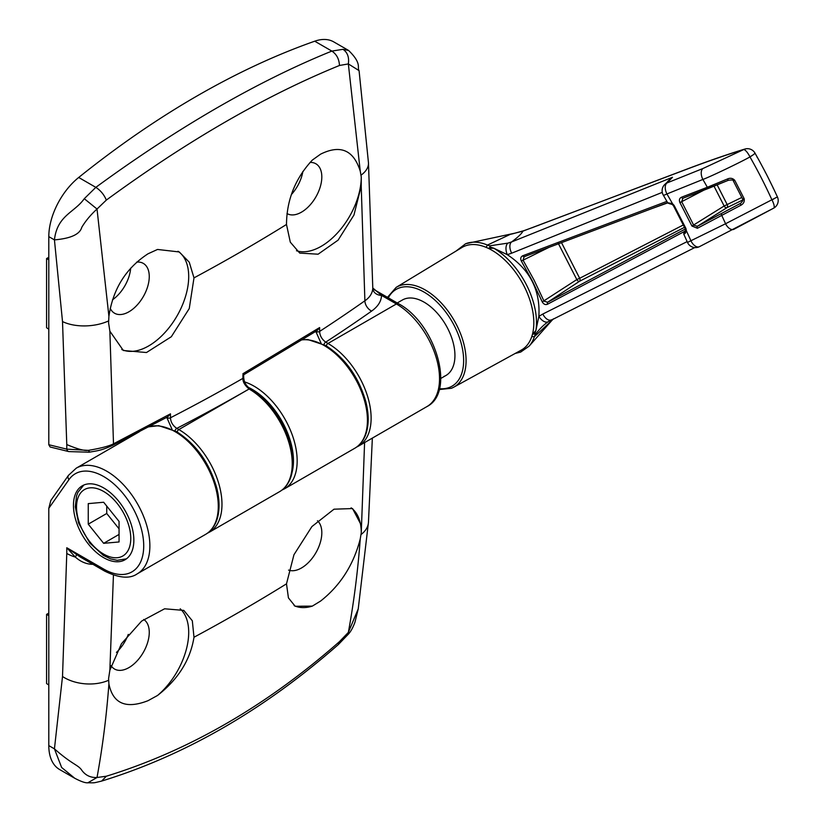 <?xml version="1.0" encoding="UTF-8"?>
<svg xmlns="http://www.w3.org/2000/svg" width="824" height="824" viewBox="0 0 824 824"><rect width="100%" height="100%" fill="white"/><g stroke="black" fill="none" stroke-linecap="round" stroke-linejoin="round"><path stroke-width="1.24" d="M103.649 487.921A42.704 24.658 -120 0 0 82.297 485.799A42.704 24.658 -120 0 0 75.757 520.026A42.704 24.658 -120 0 0 103.649 557.652A42.704 24.658 -120 0 0 125.011 559.774A42.704 24.658 -120 0 0 131.552 525.547A42.704 24.658 -120 0 0 103.649 487.921M348.521 633.986L338.386 644.533L339.478 641.618L348.346 632.41C353.836 602.56 357.812 571.372 360.263 538.834L361.262 532.747L364.589 442.581M351.117 507.842A56.65 32.713 -60 0 1 361.262 532.747M360.263 538.834C353.651 564.697 340.425 585.442 320.588 601.067L312.327 606.114A56.65 32.713 -60 0 1 294.147 605.609M317.477 520.758A28.758 16.604 -60 0 1 319.774 544.211A28.758 16.604 -60 0 1 301.481 567.973A28.758 16.604 -60 0 1 288.585 570.095M312.327 606.114L295.177 606.268L288.431 597.894L286.494 583.835L293.952 554.748L311.905 526.567L334.008 509.191L352.559 508.562L361.221 525.115M358.234 608.936L354.959 622.213C352.971 627.579 350.828 631.493 348.531 633.965L348.346 632.41L358.234 608.874L368.452 522.406L372.355 438.1M48.801 508.305L50.831 500.456L68.474 475.345A4.357 3.44 35.1 0 0 68.959 479.63L48.801 508.305L48.801 745.607A52.293 30.189 -60 0 0 59.637 769.544L74.212 777.959M113.434 575.111L109.86 670.231L121.437 643.75L141.584 621.131L164.604 608.792L183.824 610.409L192.322 620.781L193.99 637.24C190.375 659.89 178.211 679.306 157.518 695.487L148.021 700.688C125.99 709.258 112.96 703.675 108.912 683.951C106.461 716.478 102.495 747.667 97.016 777.506L106.347 776.218C188.614 750.86 266.327 705.993 339.478 641.618M180.198 608.792A56.65 32.713 -60 0 1 157.518 695.487M109.86 670.231L108.583 678.626L108.912 683.951M143.716 619.463A28.758 16.604 -60 0 1 147.599 642.638A28.758 16.604 -60 0 1 128.925 667.605A28.758 16.604 -60 0 1 114.536 669.026A28.758 16.604 -60 0 1 111.075 665.679M128.286 634.398A28.758 16.604 -60 0 1 116.452 652.402M92.865 564.286L91.773 564.306C85.871 563.976 80.391 561.566 75.324 557.065L66.775 547.754L80.546 557.179M106.347 776.218L101.661 781.07M338.386 644.523C263.958 709.897 185.06 755.412 101.702 781.059C92.515 783.264 95.512 782.769 87.818 782.8L97.016 777.506C90.547 777.784 85.469 775.363 81.772 770.234C78.208 764.796 72.45 764.775 54.436 748.851L62.511 676.494L66.775 553.45A34.866 20.126 0 0 0 75.324 557.065A8.714 0.803 126.5 0 0 76.519 554.727M74.799 778.299L61.625 767.463L54.436 748.851L48.801 745.607M48.801 685.012L46.587 683.549L46.587 614.374L48.801 613.087M46.587 614.374L48.801 615.652M136.671 262.114A28.758 16.604 -60 0 1 143.304 263.392A28.758 16.604 -60 0 1 147.712 286.443A28.758 16.604 -60 0 1 128.925 311.791A28.758 16.604 -60 0 1 114.536 313.213A28.758 16.604 -60 0 1 110.189 308.258M177.984 251.258A56.65 32.713 -60 0 1 185.369 296.97A56.65 32.713 -60 0 1 148.639 345.946A56.65 32.713 -60 0 1 121.767 349.51M84.275 198.697L97.016 209.028C90.589 214.92 85.511 221.017 81.772 227.321C79.887 234.294 70.771 238.476 54.436 239.887C57.216 215.229 74.49 212.654 84.275 198.697L95.831 187.357C100.549 190.406 104.051 194.639 106.347 200.078L97.016 209.028L108.912 316.354L108.583 322.823L109.86 331.176L113.496 443.827L112.528 445.413C100.878 450.697 97.716 450.646 89.208 452.201L68.814 451.593A4.357 3.111 103.8 0 1 66.775 449.142L88.261 450.378C100.693 448.297 109.108 446.124 113.496 443.827L170.475 413.844L170.496 417.768C170.65 422.012 172.752 425.544 176.779 428.377L178.839 429.562A61.007 35.226 60 0 1 218.7 483.327A61.007 35.226 60 0 1 209.347 532.211L279.604 491.65A61.007 35.226 -120 0 0 288.956 442.766A61.007 35.226 -120 0 0 249.095 389C244.769 385.344 242.709 381.8 242.925 378.35A2.616 1.504 -0.2 0 0 243.688 377.279L243.688 374.693M108.912 316.354C112.95 288.997 125.979 268.15 148.021 253.792L157.518 249.456L179.272 251.959L189.263 262.207L193.99 277.873L189.263 308.537L171.33 336.728L146.476 352.528L123.343 350.499L109.86 331.176M108.614 320.907A34.866 18.488 176.2 0 1 62.511 321.566L66.775 444.558C77.322 449.029 84.491 450.965 88.261 450.378L89.507 451.789M172.031 429.283L166.901 417.716L170.475 413.844M175.038 430.777A2.616 1.514 -60 0 1 176.779 428.377A1820.69 1051.167 180 0 0 249.085 389A2.616 1.514 -60 0 1 250.393 388.866A2.616 1.514 -60 0 1 250.403 388.866C246.211 386.116 243.976 382.254 243.688 377.279M68.814 451.593L50.14 446.999L48.801 444.723L48.801 236.632A52.293 30.189 120 0 1 78.702 177.469A871.565 503.196 120 0 1 196.709 96.161A871.565 503.196 120 0 1 314.727 41.2A52.293 30.189 -60 0 1 333.792 41.911L348.645 50.48M166.901 417.716A2.616 1.504 -0.2 0 0 170.496 417.768A1811.976 1046.13 0 0 0 242.925 378.35L242.925 374.879M243.605 374.827L317.25 330.506L319.619 327.561L319.64 331.413C319.784 335.656 321.813 339.231 325.707 342.145L327.983 343.454A61.007 35.226 60 0 1 367.844 397.219A61.007 35.226 60 0 1 358.492 446.103L426.894 406.613A61.007 35.226 -120 0 0 436.246 357.729A61.007 35.226 -120 0 0 396.396 303.963L381.512 295.373C381.316 301.265 378.02 306.497 371.624 311.081A1820.69 1051.167 180 0 1 325.707 342.145A2.616 1.514 -60 0 0 323.966 344.556M242.905 373.736L319.619 327.561M321.01 343.093L315.829 331.485A2.616 1.504 -0.2 0 0 319.64 331.413A1811.976 1046.13 0 0 0 364.888 300.791L361.221 186.059L353.959 215.033L338.118 240.124L318.105 254.204L299.74 253.092L290.295 242.163L286.494 224.468C286.711 199.851 295.322 178.386 312.327 160.083L320.588 154.16C340.415 144.334 353.64 150.02 360.263 171.238L348.346 63.922L339.478 65.477C265.513 95.635 187.8 140.502 106.347 200.078M62.511 321.566L54.436 239.887L48.801 236.632M78.702 177.469L95.831 187.357C136.588 157.497 176.975 131.006 216.97 107.862C256.975 84.81 295.27 65.889 331.856 51.088L343.011 49.316C347.522 52.458 349.294 57.33 348.346 63.922L359.068 70.637C356.854 67.465 362.323 63.829 348.614 50.47L343.011 49.316M361.221 186.059L361.262 176.944A56.65 32.713 -60 0 1 321.206 246.325A56.65 32.713 -60 0 1 296.475 250.733M310.04 162.431A28.758 16.604 -60 0 1 315.86 163.77A28.758 16.604 -60 0 1 320.268 186.821A28.758 16.604 -60 0 1 301.481 212.159A28.758 16.604 -60 0 1 287.102 213.591A28.758 16.604 -60 0 1 286.979 213.509M361.262 176.944L360.263 171.238M371.624 311.081A8.714 5.5 -125.1 0 1 364.888 300.791C369.811 297.413 372.448 293.22 372.798 288.225L368.462 162.73A34.866 18.488 176.2 0 1 361.025 175.182M372.798 287.998L381.512 295.373A8.714 7.117 -179 0 1 372.798 288.225M339.478 65.477C339.117 58.998 336.573 54.209 331.856 51.088L314.727 41.2M130.676 268.15A28.758 16.604 -60 0 1 112.466 299.823M302.882 171.433A28.758 16.604 -60 0 1 291.346 194.598M48.801 329.198L46.587 327.736L46.587 258.561L48.801 257.273M46.587 258.561L48.801 259.838M88.25 503.618L88.25 524.167L103.649 543.325L119.058 541.955L119.058 521.407L103.649 502.249L88.25 503.618M106.739 506.08L106.739 513.486L88.25 524.167M119.058 534.436L103.649 543.325M106.739 513.486L119.058 528.823M668.099 202.817L672.477 203.662L674.145 205.464L685.929 228.495L686.402 230.854L685.197 233.367L683.91 233.707M759.924 161.978L759.975 162.071A433.3 352.435 68.6 0 0 757.019 156.745L754.969 153.058A8.714 0.906 150.2 0 1 752.127 155.54A8.714 0.906 150.2 0 1 749.964 156.921C741.806 161.617 710.236 176.82 702.882 179.447L666.925 193.959A8.714 0.978 149.5 0 1 664.958 194.835A8.714 0.978 149.5 0 1 663.31 195.154L667.893 203.116L672.312 204.507L673.424 205.712L673.939 205.279M667.605 181.517L672.497 177.273L664.556 184.679A8.714 8.714 0 0 0 663.31 195.154M672.312 204.507L672.477 203.662A370.151 301.079 -111.4 0 0 666.925 193.959A8.714 4.893 68.1 0 1 666.668 193.434A8.714 4.893 68.1 0 1 667.038 182.928L703.026 168.477L743.619 149.587C727.046 154.613 707.62 161.35 685.352 169.785L522.952 231.111C521.808 233.542 518.038 237.147 511.653 241.916L672.497 177.273L667.038 182.928A8.714 8.353 -136 0 0 664.556 184.679M465.807 243.698A60.852 35.133 60 0 1 469.35 242.647A60.852 35.133 60 0 1 487.468 245.058L510.375 234.315A43.579 41.808 84.5 0 0 514.547 233.285L512.137 233.872M532.448 227.671A8.714 6.262 -109.8 0 1 533.272 227.28L523.755 230.72A8.714 6.159 -110 0 0 522.952 231.111L514.547 233.285A8.714 5.892 -103.3 0 1 514.959 233.161L465.612 243.75L456.033 251.083M508.037 243.101L511.653 241.916A8.714 4.872 -111.9 0 0 511.694 253.184L507.296 254.668L493.731 248.189L490.311 247.066L488.498 248.395L493.731 248.189A60.863 35.133 60 0 1 535.888 330.558L532.479 334.317L534.725 333.813L535.888 330.558L538.865 316.334C540.431 290.141 529.904 269.582 507.296 254.668A8.714 4.686 75 0 1 508.037 243.101L489.497 245.861L487.468 245.058L486.078 247.334A59.266 34.217 -120 0 0 464.983 246.005A59.266 34.217 -120 0 0 461.924 247.509L396.169 287.37A57.618 33.269 60 0 1 399.146 285.907A57.618 33.269 60 0 1 455.548 322.936A57.618 33.269 60 0 1 453.787 387.167A57.618 33.269 60 0 1 451.521 388.228M439.202 389.546L451.387 388.289L453.787 387.167L521.18 350.159A59.266 34.217 -120 0 0 531.768 336.604L532.242 335.09A59.266 34.217 -120 0 0 487.674 248.034L486.078 247.334M694.745 247.581L548.259 321.679A8.714 4.862 56 0 1 538.865 316.334L542.841 314.026A8.714 4.923 63.2 0 0 551.308 319.897A8.714 4.923 63.2 0 0 551.514 319.784L548.259 321.679C543.747 324.759 539.349 329.157 535.064 334.884L534.385 336.728L531.768 336.604M535.064 334.884L534.725 333.813M532.479 334.317L532.242 335.09M490.311 247.066L489.497 245.861M487.674 248.034L488.498 248.395M529.111 346.152L551.699 320.629L534.385 336.728A60.852 35.133 60 0 1 529.111 346.152L520.675 352.075L515.144 353.475M443.93 376.455A43.579 25.163 -120 0 0 445.908 375.507A43.579 25.163 -120 0 0 446.845 326.84A43.579 25.163 -120 0 0 404.316 299.071A43.579 25.163 -120 0 0 402.339 300.029L397.23 302.974M774.199 198.666A8.714 0.618 -27.1 0 1 771.975 199.913A8.714 2.482 -119 0 1 773.715 208.142A8.714 2.482 -119 0 1 773.623 208.184L734.102 229.175A8.714 4.944 -116.7 0 1 733.896 229.299A8.714 4.944 -116.7 0 1 725.563 223.747L777.413 196.915L775.662 193.166A433.3 352.435 68.6 0 0 773.067 187.645L768.071 177.479A433.3 352.435 68.6 0 0 765.29 172.051L759.831 161.813M703.026 168.477A8.714 4.893 68.1 0 0 702.882 179.447A386.157 314.099 -111.4 0 1 707.332 187.275L727.417 179.004C730.27 177.727 732.711 178.169 734.761 180.332L744.134 198.646C744.7 201.55 743.609 203.755 740.858 205.258L697.413 228.269L691.944 226.044L679.934 202.591C678.894 200.036 679.419 198.244 681.52 197.214L707.332 187.275A1.741 0.978 68.9 0 0 708.753 188.294A1.741 0.978 68.9 0 0 708.846 188.253L683.034 198.193A1.741 0.978 68.9 0 1 682.942 198.234L681.644 201.653L693.705 225.21L697.413 226.281L740.704 203.26M685.496 230.586L684.548 231.523A1.741 1.669 -134.7 0 0 684.219 231.781L683.704 233.995L687.504 242.411L725.563 223.747A386.157 314.099 -111.4 0 0 721.803 215.538A1.741 0.989 62.4 0 1 721.793 213.55M679.934 202.591L703.861 190.179M752.127 155.54A8.714 0.618 -27.1 0 1 749.891 156.776A8.714 2.493 62.4 0 0 743.619 149.587A8.714 7.292 -106.9 0 1 744.875 149.051C728.066 154.15 708.455 160.948 686.042 169.435L533.272 227.28M685.929 228.495L685.218 228.763L685.527 230.277A1.741 0.608 3.4 0 0 686.402 230.854A370.151 301.079 -111.4 0 1 691.048 241.082A8.714 4.934 63.2 0 0 691.326 241.597A8.714 4.934 63.2 0 0 699.401 246.685L699.401 246.685A8.714 4.934 63.2 0 0 699.617 246.561M662.259 192.363L511.694 253.184M684.631 231.369L547.63 304.169C545.467 305.086 543.675 304.334 542.264 301.903L532.417 281.118L521.334 261.033C520.212 258.52 520.716 256.748 522.838 255.739L666.904 201.375M542.841 314.026L687.144 241.607M522.838 255.739A1.741 0.968 69.3 0 0 524.218 256.707L522.993 260.054L534.137 280.242L544.025 301.141L547.63 302.253A1.741 0.989 62 0 0 547.63 304.169M549.031 247.355L521.334 261.033M561.505 242.647L579.674 278.285L576.81 279.573L558.064 242.946M667.749 202.869L652.392 208.4M684.528 227.321L579.468 281.314A2.616 1.73 -117.2 0 0 579.674 278.285L683.364 224.931M682.9 198.244L728.365 180.281L727.417 179.004M744.134 198.646L742.712 199.233L733.339 180.93C733.865 179.972 732.206 179.756 728.365 180.281L708.846 188.253M742.857 199.954L726.799 207.741A2.616 1.432 57.7 0 1 724.141 206L727.18 204.558A2.616 1.926 -116.2 0 1 726.799 207.741L697.413 226.281A1.741 0.989 -117.6 0 0 697.413 228.269M740.838 203.168L740.292 203.518L740.858 205.258M691.944 226.044L724.141 206L714.048 186.224M733.339 180.93L734.761 180.332M681.52 197.214A1.741 0.978 68.9 0 0 682.942 198.234M524.177 256.717L524.218 256.707A1.741 0.968 69.3 0 0 524.301 256.666L667.625 202.653L524.218 256.707M684.548 231.523L685.146 231.585M685.331 229.01L547.63 302.253L579.468 281.314A2.616 1.38 56.7 0 1 576.81 279.573L542.264 301.903M668.841 203.003A1.741 1.555 74.7 0 0 670.582 203.858M684.219 231.781L685.506 230.493M674.145 205.464L673.424 205.712L685.218 228.763M685.527 230.277L685.125 231.606A1.741 1.566 67.4 0 0 684.6 233.779M717.189 184.957L727.18 204.558L741.827 197.441M139.421 431.694L76.23 468.176A61.007 35.226 60 0 1 106.739 471.194A61.007 35.226 60 0 1 146.59 524.96A61.007 35.226 60 0 1 137.237 573.844L205.65 534.343A61.007 35.226 -120 0 0 215.002 485.46A61.007 35.226 -120 0 0 175.141 431.694A61.007 35.226 -120 0 0 148.619 426.914M66.775 553.45L66.775 547.754L103.649 569.044A56.65 32.713 -120 0 0 143.716 545.91A56.65 32.713 -120 0 0 103.649 476.529A56.65 32.713 -120 0 0 68.959 479.63M292.139 472.111A58.391 33.712 -120 0 0 252.175 389.361A58.391 33.712 -120 0 0 248.477 387.414M244.759 381.965A61.007 35.226 60 0 1 254.029 386.157A61.007 35.226 60 0 1 293.88 439.913A61.007 35.226 60 0 1 284.527 488.807L354.794 448.246A61.007 35.226 -120 0 0 364.146 399.352A61.007 35.226 -120 0 0 324.285 345.596A61.007 35.226 -120 0 0 302.212 339.859M361.025 534.539A34.866 21.64 4.1 0 0 368.452 522.406M193.99 637.24A1805.868 1042.607 0 0 0 286.494 583.835M62.511 676.494A34.866 21.64 4.1 0 0 108.614 680.274M80.299 557.034L104.555 571.042A4.357 2.513 -60 0 1 103.649 569.044M177.108 431.951A2.616 1.514 -60 0 1 178.839 429.562L249.095 389A2.616 1.514 -60 0 1 250.403 388.877L250.393 388.866C269.953 401.319 283.363 420.055 290.645 445.073C293.612 456.857 293.777 467.218 291.14 476.159C288.936 483.235 285.094 488.405 279.604 491.65M48.801 444.723L66.775 449.142L66.775 444.558M124.125 439.542L124.434 440.346M315.829 331.485L315.829 330.929M326.252 345.843A2.616 1.514 -60 0 1 327.983 343.454L396.396 303.963A4.357 2.513 -60 0 1 398.569 303.747C435.093 323.018 456.28 391.863 426.894 406.613M286.494 224.468A1805.868 1042.607 180 0 1 193.99 277.873M90.094 542.079A38.347 22.145 -120 0 0 127.133 551.998A38.347 22.145 -120 0 0 117.214 503.495A38.347 22.145 -120 0 0 80.165 493.576A38.347 22.145 -120 0 0 90.094 542.079M439.439 388.671A55.878 32.26 -120 0 0 449.523 387.383A55.878 32.26 -120 0 0 454.395 325.913A55.878 32.26 -120 0 0 398.723 288.153A55.878 32.26 -120 0 0 388.31 297.825M749.891 156.776A8.714 2.493 62.4 0 1 749.964 156.921A423.835 344.741 -111.4 0 1 771.892 199.768A8.714 2.482 -119 0 1 771.975 199.913M685.352 169.785A8.714 5.727 -110.7 0 1 686.042 169.435M538.134 225.57A8.714 5.716 -110.8 0 1 538.824 225.22M445.908 375.507L440.788 378.463M148.814 426.811L158.754 425.668L176.449 431.57C195.988 444.012 209.409 462.748 216.691 487.777C219.658 499.56 219.823 509.912 217.186 518.852C214.982 525.939 211.14 531.099 205.65 534.343M76.23 468.176L68.474 475.345M302.501 339.684L307.888 339.56L325.593 345.462C345.132 357.904 358.553 376.64 365.835 401.669C368.802 413.452 368.967 423.804 366.32 432.744C364.126 439.831 360.284 445.001 354.794 448.246M74.459 778.103C80.752 781.451 85.191 783.016 87.787 782.8M104.555 571.042C118.934 578.118 129.832 579.056 137.237 573.844M281.973 490.064L284.527 488.807M112.528 445.413L167.88 416.769M123.991 440.593L123.672 439.769M374.312 289.739L398.569 303.747M368.462 162.73L359.068 70.637M207.442 533.19L209.347 532.211M356.586 447.082L358.492 446.103M126.422 558.837L117.204 560.31L110.581 558.878L103.268 555.314L89.785 543.026L78.62 523.158L75.283 506.853L76.539 495.935L77.94 492.288L83.821 485.037M551.709 320.629L553.378 318.857M754.969 153.058A8.714 8.714 0 0 0 744.875 149.051M523.755 230.72L514.959 233.161M687.504 242.411A8.714 8.714 0 0 0 699.401 246.685L773.715 208.142A8.714 8.714 0 0 0 777.413 196.915M742.712 199.233C743.382 199.882 742.671 201.241 740.591 203.332L740.591 203.332M396.169 287.37L387.476 297.34M669.366 179.683L670.849 178.345M757.122 157.281L757.019 156.684M765.383 172.577L765.29 171.989M773.139 188.171L773.067 187.584"/></g></svg>
